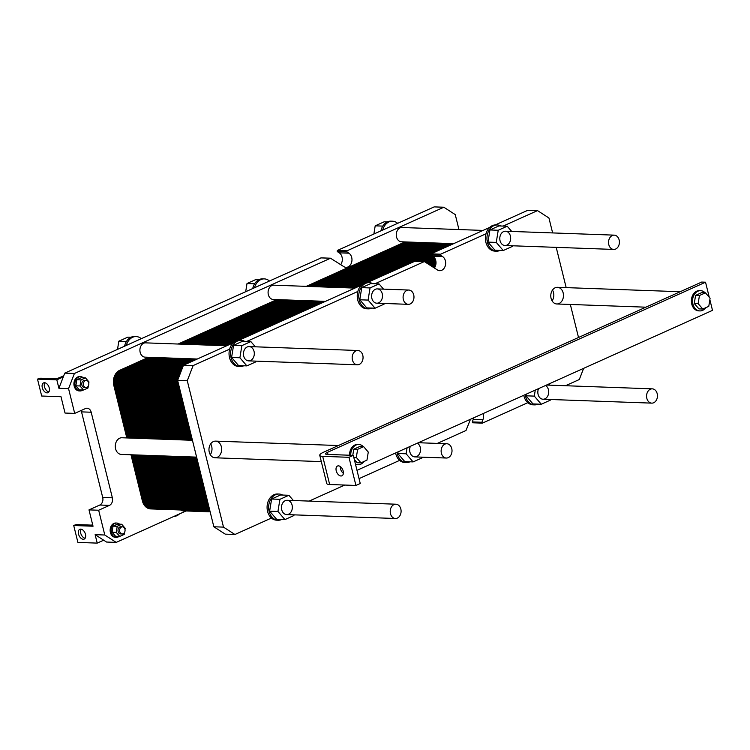 <?xml version="1.0" encoding="UTF-8"?>
<svg xmlns="http://www.w3.org/2000/svg" width="750" height="750" viewBox="0 0 750 750"><rect width="100%" height="100%" fill="white"/><g stroke="black" fill="none" stroke-linecap="round" stroke-linejoin="round"><path stroke-width="1.12" d="M393.984 504.591A7.153 5.438 92.1 0 0 390.262 512.438A7.153 5.438 92.1 0 0 395.4 518.494A7.153 5.438 92.1 0 0 401.091 511.547A7.153 5.438 92.1 0 0 395.906 504.206A7.153 5.438 92.1 0 0 393.984 504.591M444.9 444.131A7.153 5.438 92.1 0 0 441.178 451.978A7.153 5.438 92.1 0 0 446.316 458.034A7.153 5.438 92.1 0 0 452.006 451.088A7.153 5.438 92.1 0 0 446.831 443.747A7.153 5.438 92.1 0 0 444.9 444.131M650.344 389.231A7.153 5.438 92.1 0 0 646.613 397.078A7.153 5.438 92.1 0 0 651.75 403.134A7.153 5.438 92.1 0 0 657.45 396.188A7.153 5.438 92.1 0 0 652.266 388.847A7.153 5.438 92.1 0 0 650.344 389.231M612.3 235.528A7.153 5.438 92.1 0 0 608.578 243.366A7.153 5.438 92.1 0 0 613.716 249.431A7.153 5.438 92.1 0 0 619.406 242.475A7.153 5.438 92.1 0 0 614.231 235.144A7.153 5.438 92.1 0 0 612.3 235.528M453.619 243.666L401.447 241.791A7.153 5.438 -87.9 0 1 396.309 235.734A7.153 5.438 -87.9 0 1 400.031 227.897A7.153 5.438 -87.9 0 1 401.962 227.503L483.056 230.419M210.141 511.828L183.122 510.853A7.153 5.438 -87.9 0 1 180.684 509.991M382.809 226.106L375.197 225.834L384.169 221.794L387.328 221.906M373.866 234.037L375.197 225.834M254.625 283.781L247.022 283.509L255.994 279.478L259.144 279.591M245.681 291.713L247.022 283.509M126.45 341.466L118.838 341.194L127.809 337.153L130.969 337.266M117.506 349.397L118.838 341.194M173.822 516.459A13.106 9.975 92.1 0 0 179.475 513.919M382.669 230.072L397.659 223.331A13.106 9.975 92.1 0 0 392.512 221.203A13.106 9.975 92.1 0 0 382.669 230.072L337.331 250.472L337.266 251.569L339.234 252.844A7.444 5.662 92.1 0 1 340.716 264.628M254.484 287.756L269.475 281.006A13.106 9.975 92.1 0 0 264.337 278.888A13.106 9.975 92.1 0 0 254.484 287.756L141.3 338.681A13.106 9.975 92.1 0 0 136.153 336.562A13.106 9.975 92.1 0 0 126.309 345.431L141.3 338.681M380.916 230.859A13.106 9.975 -87.9 0 1 381.122 230.016A13.106 9.975 -87.9 0 1 387.431 221.859A13.106 9.975 -87.9 0 1 390.966 221.147L392.512 221.203M252.731 288.544A13.106 9.975 -87.9 0 1 252.938 287.7A13.106 9.975 -87.9 0 1 259.256 279.534A13.106 9.975 -87.9 0 1 262.791 278.831L264.337 278.888M124.556 346.219A13.106 9.975 -87.9 0 1 124.763 345.375A13.106 9.975 -87.9 0 1 131.072 337.219A13.106 9.975 -87.9 0 1 134.606 336.506L136.153 336.562M119.728 536.419L115.556 536.269L112.059 532.209L113.044 526.134L117.216 526.284L116.231 532.359L119.728 536.419L124.209 534.394L124.528 532.463M112.059 532.209L116.231 532.359M124.997 529.575L125.203 528.319L121.706 524.259L117.216 526.284M122.466 526.828L120.844 526.772A3.572 2.719 92.1 0 0 119.878 526.959A3.572 2.719 92.1 0 0 118.022 530.878A3.572 2.719 92.1 0 0 120.591 533.916L122.213 533.972A3.572 2.719 92.1 0 0 125.053 530.494A3.572 2.719 92.1 0 0 122.466 526.828A3.572 2.719 92.1 0 0 121.5 527.025A3.572 2.719 92.1 0 0 119.644 530.944A3.572 2.719 92.1 0 0 122.213 533.972M113.044 526.134L117.534 524.109L121.706 524.259M83.503 390.028L79.331 389.878L75.834 385.819L76.819 379.744L80.991 379.894L80.006 385.969L83.503 390.028L87.984 388.012L88.303 386.081M75.834 385.819L80.006 385.969M88.772 383.184L88.978 381.938L85.481 377.878L80.991 379.894M86.241 380.438L84.619 380.381A3.572 2.719 92.1 0 0 83.653 380.578A3.572 2.719 92.1 0 0 81.797 384.497A3.572 2.719 92.1 0 0 84.366 387.525L85.987 387.581A3.572 2.719 92.1 0 0 88.828 384.113A3.572 2.719 92.1 0 0 86.241 380.438A3.572 2.719 92.1 0 0 85.275 380.634A3.572 2.719 92.1 0 0 83.419 384.553A3.572 2.719 92.1 0 0 85.987 387.581M76.819 379.744L81.309 377.728L85.481 377.878M119.588 524.184A7.153 5.438 92.1 0 0 116.803 523.05A7.153 5.438 92.1 0 0 114.872 523.434A7.153 5.438 92.1 0 0 111.15 531.272A7.153 5.438 92.1 0 0 116.288 537.337A7.153 5.438 92.1 0 0 119.147 536.4M116.288 537.337L115.322 537.3A7.153 5.438 -87.9 0 1 110.184 531.244A7.153 5.438 -87.9 0 1 113.906 523.397A7.153 5.438 -87.9 0 1 115.838 523.013L116.803 523.05M83.362 377.803A7.153 5.438 92.1 0 0 80.578 376.659A7.153 5.438 92.1 0 0 78.647 377.044A7.153 5.438 92.1 0 0 74.925 384.891A7.153 5.438 92.1 0 0 80.062 390.947A7.153 5.438 92.1 0 0 82.922 390.009M80.062 390.947L79.097 390.909A7.153 5.438 -87.9 0 1 73.959 384.853A7.153 5.438 -87.9 0 1 77.681 377.016A7.153 5.438 -87.9 0 1 79.612 376.622L80.578 376.659M186.037 510.966L116.212 542.391L106.547 542.044L95.128 534.666L97.219 543.113L77.906 542.409L73.725 525.525L74.372 525.234A2.081 0.478 166.1 0 1 77.241 524.597L90.562 525.084A4.172 0.956 -13.9 0 0 92.709 524.878M116.212 542.391L104.794 535.012L98.662 510.234L88.997 509.887L93.037 526.219L73.725 525.525M88.997 509.887L99.787 505.031A5.953 4.537 92.1 0 0 102.713 497.466L81.534 411.881A5.953 4.537 92.1 0 0 81.047 410.541M63.731 375.778L60.066 377.428A4.172 0.956 166.1 0 1 54.337 378.694L41.006 378.216A2.081 0.478 -13.9 0 0 38.147 378.844L37.5 379.134L41.681 396.028L60.994 396.722L65.034 413.053L74.691 413.4L68.559 388.622L58.903 388.275L56.812 379.828L63.291 376.922L64.753 373.134L126.309 345.431M269.475 281.006L321.169 257.897M397.659 223.331L434.184 206.888L443.841 207.234L455.259 214.612L458.953 229.556M196.603 457.125L121.331 454.425A8.344 6.347 -87.9 0 1 115.341 447.356A8.344 6.347 -87.9 0 1 119.681 438.206A8.344 6.347 -87.9 0 1 121.931 437.756L192.441 440.287M80.747 529.125A5.362 3.253 65.8 0 1 85.256 533.578A5.362 3.253 65.8 0 1 84.197 539.081A5.362 3.253 65.8 0 1 79.031 535.528A5.362 3.253 65.8 0 1 79.8 529.303A5.362 3.253 65.8 0 1 80.747 529.125M81.028 529.153A5.362 3.253 -114.2 0 0 81.188 534.553A5.362 3.253 -114.2 0 0 85.125 538.256M44.512 382.734A5.362 3.253 65.8 0 1 49.031 387.197A5.362 3.253 65.8 0 1 47.972 392.691A5.362 3.253 65.8 0 1 42.797 389.137A5.362 3.253 65.8 0 1 43.575 382.913A5.362 3.253 65.8 0 1 44.512 382.734M44.803 382.762A5.362 3.253 -114.2 0 0 44.962 388.172A5.362 3.253 -114.2 0 0 48.9 391.875M37.5 379.134L56.812 379.828M58.903 388.275L63.291 376.922M103.697 540.197L97.219 543.113M104.794 535.012L95.128 534.666M68.559 388.622L74.409 373.481L330.516 258.234L343.725 266.578A7.444 5.662 92.1 0 0 346.041 267.328A7.444 5.662 92.1 0 0 351.788 261.656A7.444 5.662 92.1 0 0 348.9 253.191L346.922 251.916L346.988 250.819L443.841 207.234M74.409 373.481L64.753 373.134M98.662 510.234L109.444 505.378A5.953 4.537 92.1 0 0 112.369 497.812L91.191 412.228A5.953 4.537 92.1 0 0 87.094 408.216A5.953 4.537 92.1 0 0 85.481 408.544L74.691 413.4M197.259 359.025L145.087 357.15A7.153 5.438 -87.9 0 1 139.95 351.094A7.153 5.438 -87.9 0 1 143.672 343.247A7.153 5.438 -87.9 0 1 145.603 342.863L226.697 345.778M325.434 301.35L273.263 299.475A7.153 5.438 -87.9 0 1 268.125 293.409A7.153 5.438 -87.9 0 1 271.847 285.572A7.153 5.438 -87.9 0 1 273.778 285.188L354.881 288.103M353.775 457.341L356.316 457.434L360.984 462.844L357.122 462.703L354.291 459.422M360.984 462.844L366.966 460.153L368.278 452.053L363.619 446.644L357.638 449.334L356.316 457.434M352.772 455.344L353.775 449.194L357.638 449.334M353.775 449.194L359.756 446.503L363.619 446.644M702.797 309.037L698.934 308.897L694.266 303.488L698.128 303.619L702.797 309.037L708.778 306.337L710.091 298.238L705.431 292.828L699.45 295.519L698.128 303.619M694.266 303.488L695.588 295.378L699.45 295.519M695.588 295.378L701.569 292.688L705.431 292.828M355.425 463.997A10.125 7.706 92.1 0 0 358.069 464.728A10.125 7.706 92.1 0 0 360.806 464.175A10.125 7.706 92.1 0 0 363.975 461.494M363.309 446.634A10.125 7.706 92.1 0 0 358.8 444.488A10.125 7.706 92.1 0 0 350.738 455.269M358.069 464.728L356.916 464.681A10.125 7.706 -87.9 0 1 355.538 464.466M349.575 455.222A10.125 7.706 -87.9 0 1 357.638 444.441L358.8 444.488M705.122 292.819A10.125 7.706 92.1 0 0 700.613 290.672A10.125 7.706 92.1 0 0 692.55 300.516A10.125 7.706 92.1 0 0 699.881 310.912A10.125 7.706 92.1 0 0 702.619 310.359A10.125 7.706 92.1 0 0 705.788 307.688M699.881 310.912L698.728 310.875A10.125 7.706 -87.9 0 1 691.388 300.478A10.125 7.706 -87.9 0 1 699.45 290.625L700.613 290.672M338.447 465.853A5.362 3.253 65.8 0 1 342.966 470.306A5.362 3.253 65.8 0 1 341.906 475.809A5.362 3.253 65.8 0 1 336.731 472.256A5.362 3.253 65.8 0 1 337.5 466.031A5.362 3.253 65.8 0 1 338.447 465.853M340.35 466.584A5.362 3.253 -114.2 0 0 343.369 473.306M701.672 282.066L323.606 452.194A11.916 2.719 -13.9 0 0 319.762 455.334A11.916 2.719 -13.9 0 0 322.697 456.356L348.966 457.303L353.287 455.363L327.019 454.416A5.953 1.359 166.1 0 1 325.547 453.9A5.953 1.359 166.1 0 1 327.469 452.334L705.534 282.206L701.672 282.066M353.287 455.363L360.253 483.506L355.931 485.456L329.662 484.509A11.916 2.719 166.1 0 1 326.728 483.488L319.762 455.334M709.856 299.681L712.5 310.359L356.991 470.334M705.534 282.206L709.266 297.281M355.931 485.456L348.966 457.303M406.866 290.428A7.153 5.438 92.1 0 0 403.134 298.266A7.153 5.438 92.1 0 0 408.272 304.331A7.153 5.438 92.1 0 0 413.972 297.384A7.153 5.438 92.1 0 0 408.788 290.044A7.153 5.438 92.1 0 0 406.866 290.428M355.941 350.887A7.153 5.438 92.1 0 0 352.219 358.725A7.153 5.438 92.1 0 0 357.356 364.791A7.153 5.438 92.1 0 0 363.047 357.834A7.153 5.438 92.1 0 0 357.872 350.494A7.153 5.438 92.1 0 0 355.941 350.887M503.559 231.619A7.153 5.438 -87.9 0 1 505.491 231.225A7.153 5.438 -87.9 0 1 510.666 238.566A7.153 5.438 -87.9 0 1 504.975 245.512A7.153 5.438 -87.9 0 1 499.837 239.456A7.153 5.438 -87.9 0 1 503.559 231.619M545.503 385.509A7.153 5.438 -87.9 0 1 548.559 393.609A7.153 5.438 -87.9 0 1 543.009 399.225A7.153 5.438 -87.9 0 1 538.556 388.631M417.328 443.184A7.153 5.438 -87.9 0 1 420.384 451.284A7.153 5.438 -87.9 0 1 414.834 456.9A7.153 5.438 -87.9 0 1 410.372 446.316M285.234 500.681A7.153 5.438 -87.9 0 1 287.166 500.297A7.153 5.438 -87.9 0 1 292.341 507.628A7.153 5.438 -87.9 0 1 286.65 514.584A7.153 5.438 -87.9 0 1 281.512 508.519A7.153 5.438 -87.9 0 1 285.234 500.681M213.366 441.572A8.344 6.347 -87.9 0 1 215.616 441.122A8.344 6.347 -87.9 0 1 221.653 449.681A8.344 6.347 -87.9 0 1 215.016 457.791A8.344 6.347 -87.9 0 1 209.016 450.722A8.344 6.347 -87.9 0 1 213.366 441.572M210.291 454.688A8.344 6.347 92.1 0 0 210.675 443.878M555.178 287.766A8.344 6.347 -87.9 0 1 557.428 287.306A8.344 6.347 -87.9 0 1 563.466 295.875A8.344 6.347 -87.9 0 1 556.828 303.975A8.344 6.347 -87.9 0 1 550.828 296.906A8.344 6.347 -87.9 0 1 555.178 287.766M552.103 300.872A8.344 6.347 92.1 0 0 552.488 290.062M375.375 289.294A7.153 5.438 -87.9 0 1 377.306 288.909A7.153 5.438 -87.9 0 1 382.491 296.25A7.153 5.438 -87.9 0 1 376.791 303.197A7.153 5.438 -87.9 0 1 371.653 297.141A7.153 5.438 -87.9 0 1 375.375 289.294M247.2 346.978A7.153 5.438 -87.9 0 1 249.131 346.584A7.153 5.438 -87.9 0 1 254.306 353.925A7.153 5.438 -87.9 0 1 248.616 360.872A7.153 5.438 -87.9 0 1 243.478 354.816A7.153 5.438 -87.9 0 1 247.2 346.978M243.741 365.775A13.106 9.975 -87.9 0 1 240.094 366.534A13.106 9.975 -87.9 0 1 231.188 349.209A13.106 9.975 -87.9 0 1 237.497 341.044A13.106 9.975 -87.9 0 1 241.031 340.331L239.494 340.275A13.106 9.975 92.1 0 0 229.641 349.153L193.116 365.587L183.459 365.241L233.259 342.825M255.975 361.144L255.863 361.847L246.891 365.887L239.897 357.769L241.875 345.619L250.847 341.578L255.356 346.809M250.847 341.578L242.541 341.278L233.569 345.319L231.591 357.469L239.897 357.769M233.569 345.319L241.875 345.619M231.591 357.469L238.584 365.587L246.891 365.887M241.031 340.331A13.106 9.975 -87.9 0 1 244.613 341.353M240.094 366.534L238.547 366.478A13.106 9.975 -87.9 0 1 229.641 349.153M281.775 519.478A13.106 9.975 -87.9 0 1 278.128 520.237A13.106 9.975 -87.9 0 1 268.716 509.128A13.106 9.975 -87.9 0 1 275.541 494.747A13.106 9.975 -87.9 0 1 279.075 494.044L277.528 493.987A13.106 9.975 -87.9 0 0 267.591 503.175A13.106 9.975 -87.9 0 0 271.444 518.053L234.919 534.497L223.5 527.119L187.275 380.728L193.116 365.587M309.159 501.084L344.784 485.053M359.044 478.641L399.619 460.378A13.106 9.975 92.1 0 0 404.766 462.497L406.312 462.553A13.106 9.975 -87.9 0 1 397.003 452.325M395.587 452.972A13.106 9.975 92.1 0 0 399.619 460.378M437.344 443.4L465.994 430.509L470.475 419.269M523.762 395.287A13.106 9.975 -87.9 0 0 527.803 402.694L482.466 423.094L481.922 422.269L482.934 419.653A7.444 5.662 92.1 0 0 483.169 413.559M565.519 385.725L579.319 379.519L583.631 368.353M503.147 226.078L537.516 210.609L548.934 217.988L552.638 232.922M556.209 247.359L566.175 287.625M570.337 304.462L578.513 337.491M500.1 250.416A13.106 9.975 -87.9 0 1 496.453 251.175L494.906 251.119A13.106 9.975 -87.9 0 1 486 233.794L440.672 254.194L431.016 253.847L489.619 227.466M374.972 283.753L424.35 261.572L437.409 269.944A7.444 5.662 92.1 0 0 439.725 270.694A7.444 5.662 92.1 0 0 445.472 265.031A7.444 5.662 92.1 0 0 442.575 256.566L440.597 255.291L440.672 254.194M371.916 308.091A13.106 9.975 -87.9 0 1 368.269 308.85L366.731 308.794A13.106 9.975 -87.9 0 1 357.825 291.469L246.788 341.428M271.444 518.053A13.106 9.975 92.1 0 0 276.591 520.181L278.128 520.237M294.019 514.847L293.906 515.55L284.934 519.591L277.941 511.472L279.919 499.322L288.881 495.281L293.391 500.512M288.881 495.281L280.584 494.981L271.613 499.022L269.634 511.172L277.941 511.472M271.613 499.022L279.919 499.322M269.634 511.172L276.628 519.291L284.934 519.591M279.075 494.044A13.106 9.975 -87.9 0 1 282.656 495.056M496.453 251.175A13.106 9.975 -87.9 0 1 487.547 233.85A13.106 9.975 -87.9 0 1 493.856 225.684A13.106 9.975 -87.9 0 1 497.391 224.972A13.106 9.975 -87.9 0 1 500.972 225.994M507.206 226.219L498.9 225.919L489.928 229.959L487.95 242.109L494.944 250.228L503.25 250.528L496.256 242.409L498.234 230.259L507.206 226.219L511.716 231.45M497.391 224.972L495.853 224.925A13.106 9.975 92.1 0 0 486 233.794M512.334 245.784L512.222 246.488L503.25 250.528M487.95 242.109L496.256 242.409M489.928 229.959L498.234 230.259M527.803 402.694A13.106 9.975 92.1 0 0 532.95 404.822L534.487 404.878A13.106 9.975 -87.9 0 1 529.35 402.75A13.106 9.975 -87.9 0 1 525.188 394.65M550.378 399.488L550.266 400.191L541.294 404.231L534.3 396.112L535.275 390.113M548.784 384.028L549.75 385.153M526.256 394.163L525.994 395.812L534.3 396.112M525.994 395.812L532.987 403.931L541.294 404.231M538.134 404.119A13.106 9.975 -87.9 0 1 534.487 404.878M368.269 308.85A13.106 9.975 -87.9 0 1 359.363 291.525A13.106 9.975 -87.9 0 1 365.681 283.369A13.106 9.975 -87.9 0 1 369.216 282.656A13.106 9.975 -87.9 0 1 372.797 283.678M379.031 283.903L370.725 283.603L361.753 287.634L359.775 299.794L366.769 307.903L375.075 308.203L368.081 300.084L370.059 287.934L379.031 283.903L383.531 289.134M369.216 282.656L367.669 282.6A13.106 9.975 92.1 0 0 357.825 291.469M384.159 303.459L384.047 304.172L375.075 308.203M359.775 299.794L368.081 300.084M361.753 287.634L370.059 287.934M537.516 210.609L527.859 210.262L495.281 224.925M238.922 340.284L361.444 285.15M367.106 282.6L414.853 261.272M234.919 534.497L225.262 534.141L213.844 526.772L177.619 380.381L183.459 365.241M223.5 527.119L213.844 526.772M187.275 380.728L177.619 380.381M434.391 268.003A7.444 5.662 92.1 0 0 432.919 256.219L430.941 254.944L431.016 253.847M482.147 423.084L472.65 422.784L472.266 421.922L473.278 419.306A7.444 5.662 92.1 0 0 473.709 417.816M409.95 461.794A13.106 9.975 -87.9 0 1 406.312 462.553M398.081 451.847L397.809 453.497L404.803 461.616L413.109 461.906L406.116 453.797L407.091 447.787M422.194 457.162L422.081 457.875L413.109 461.906M397.809 453.497L406.116 453.797M420.6 441.713L421.575 442.838M410.606 242.119L311.869 286.556M282.431 299.803L183.694 344.231M154.247 357.478L125.269 370.519A11.916 9.066 92.1 0 0 119.428 385.669L132.413 438.131L119.428 385.669A11.916 9.066 -87.9 0 1 125.269 370.519L154.247 357.478L125.269 370.519A11.916 9.066 92.1 0 0 119.428 385.669L132.413 438.131M136.575 454.969L147.994 501.084A11.916 9.066 92.1 0 0 156.197 509.109A11.916 9.066 -87.9 0 1 147.994 501.084L136.575 454.969L147.994 501.084A11.916 9.066 92.1 0 0 159.019 508.622M126.806 437.925L113.822 385.463A11.916 9.066 -87.9 0 1 119.672 370.322L148.65 357.281M178.088 344.034L276.825 299.597M306.272 286.35L405.009 241.922M190.35 456.9L201.769 503.016A11.916 9.066 92.1 0 0 209.953 511.041L206.606 510.919A11.916 9.066 -87.9 0 1 198.403 502.894L186.994 456.788L198.403 502.894A11.916 9.066 92.1 0 0 206.606 510.919L201.009 510.722A11.916 9.066 -87.9 0 1 192.806 502.697L181.387 456.581L192.806 502.697A11.916 9.066 92.1 0 0 201.009 510.722L195.403 510.516A11.916 9.066 -87.9 0 1 187.2 502.5L175.791 456.384L187.2 502.5A11.916 9.066 92.1 0 0 195.403 510.516L189.806 510.319A11.916 9.066 -87.9 0 1 181.603 502.294L170.184 456.178L181.603 502.294A11.916 9.066 92.1 0 0 189.806 510.319L184.2 510.113A11.916 9.066 -87.9 0 1 175.997 502.097L164.588 455.981L175.997 502.097A11.916 9.066 92.1 0 0 184.2 510.113L178.603 509.916A11.916 9.066 -87.9 0 1 170.4 501.891L158.981 455.775L170.4 501.891A11.916 9.066 92.1 0 0 178.603 509.916L172.997 509.709A11.916 9.066 -87.9 0 1 164.794 501.694L153.384 455.578L164.794 501.694A11.916 9.066 92.1 0 0 172.997 509.709L167.4 509.513A11.916 9.066 -87.9 0 1 159.197 501.487L147.778 455.372L159.197 501.487A11.916 9.066 92.1 0 0 167.4 509.513L161.794 509.306A11.916 9.066 -87.9 0 1 153.591 501.291L142.181 455.175L153.591 501.291A11.916 9.066 92.1 0 0 161.794 509.306L150.591 508.903A11.916 9.066 -87.9 0 1 142.387 500.887L130.978 454.772M416.212 242.325L317.475 286.753M288.028 300L189.291 344.438M159.853 357.684L130.875 370.725A11.916 9.066 92.1 0 0 125.025 385.866L138.009 438.328L125.025 385.866A11.916 9.066 -87.9 0 1 130.875 370.725L159.853 357.684L130.875 370.725A11.916 9.066 92.1 0 0 125.025 385.866L138.009 438.328M421.809 242.522L323.072 286.959M293.634 300.206L194.897 344.634M165.45 357.881L136.472 370.922A11.916 9.066 92.1 0 0 130.631 386.072L143.616 438.534L130.631 386.072A11.916 9.066 -87.9 0 1 136.472 370.922L165.45 357.881L136.472 370.922A11.916 9.066 92.1 0 0 130.631 386.072L143.616 438.534M427.416 242.728L328.678 287.156M299.231 300.403L200.494 344.841M171.056 358.087L142.078 371.128A11.916 9.066 92.1 0 0 136.228 386.269L149.213 438.731L136.228 386.269A11.916 9.066 -87.9 0 1 142.078 371.128L171.056 358.087L142.078 371.128A11.916 9.066 92.1 0 0 136.228 386.269L149.213 438.731M433.012 242.925L334.275 287.362M304.838 300.609L206.1 345.038M176.653 358.284L147.675 371.325A11.916 9.066 92.1 0 0 141.834 386.475L154.819 438.938L141.834 386.475A11.916 9.066 -87.9 0 1 147.675 371.325L176.653 358.284L147.675 371.325A11.916 9.066 92.1 0 0 141.834 386.475L154.819 438.938M438.619 243.131L339.872 287.559M310.434 300.806L211.697 345.244M182.259 358.491L153.281 371.531A11.916 9.066 92.1 0 0 147.431 386.672L160.416 439.134L147.431 386.672A11.916 9.066 -87.9 0 1 153.281 371.531L182.259 358.491L153.281 371.531A11.916 9.066 92.1 0 0 147.431 386.672L160.416 439.134M444.216 243.328L345.478 287.766M316.041 301.012L217.294 345.441M187.856 358.688L158.878 371.728A11.916 9.066 92.1 0 0 153.038 386.878L166.022 439.341L153.038 386.878A11.916 9.066 -87.9 0 1 158.878 371.728L187.856 358.688L158.878 371.728A11.916 9.066 92.1 0 0 153.038 386.878L166.022 439.341M449.822 243.534L351.075 287.963M321.637 301.209L222.9 345.647M193.463 358.894L164.484 371.934A11.916 9.066 92.1 0 0 158.634 387.075L171.619 439.537L158.634 387.075A11.916 9.066 -87.9 0 1 164.484 371.934L193.463 358.894L164.484 371.934A11.916 9.066 92.1 0 0 158.634 387.075L171.619 439.537M430.809 254.812L416.409 261.291M183.047 366.3L170.081 372.131A11.916 9.066 92.1 0 0 164.241 387.281L177.225 439.744L164.241 387.281A11.916 9.066 -87.9 0 1 170.081 372.131L183.047 366.3L170.081 372.131A11.916 9.066 92.1 0 0 164.241 387.281L177.225 439.744M433.238 256.434L422.016 261.488M181.781 369.591L175.688 372.338A11.916 9.066 92.1 0 0 169.838 387.478L182.822 439.941L169.838 387.478A11.916 9.066 -87.9 0 1 175.688 372.338L181.781 369.591L175.688 372.338A11.916 9.066 92.1 0 0 169.838 387.478L182.822 439.941M434.916 258.403L425.85 262.481M180.478 372.956A11.916 9.066 92.1 0 0 175.444 387.684L188.428 440.147L175.444 387.684A11.916 9.066 -87.9 0 1 180.478 372.956A11.916 9.066 92.1 0 0 175.444 387.684L188.428 440.147M192.591 456.984L204 503.1A11.916 9.066 92.1 0 0 209.85 510.619A11.916 9.066 -87.9 0 1 204 503.1L192.591 456.984L204 503.1A11.916 9.066 92.1 0 0 209.85 510.619M435.787 260.738L428.334 264.084M435.984 263.372L430.819 265.697M435.281 266.409L433.303 267.3M127.931 437.972L114.947 385.5A11.916 9.066 92.1 0 1 120.788 370.359L149.766 357.319M179.213 344.072L277.95 299.644M307.387 286.397L406.125 241.959M132.094 454.809L143.513 500.925A11.916 9.066 92.1 0 0 153.966 508.659M129.047 438.009L116.062 385.547A11.916 9.066 92.1 0 1 121.912 370.397L150.891 357.356M180.328 344.109L279.066 299.681M308.512 286.434L407.25 242.006M133.219 454.847L144.628 500.963A11.916 9.066 92.1 0 0 154.519 508.837M130.172 438.047L117.188 385.584A11.916 9.066 92.1 0 1 123.028 370.444L152.006 357.403M181.453 344.156L280.191 299.719M309.628 286.472L408.366 242.044M134.334 454.894L145.753 501A11.916 9.066 92.1 0 0 155.081 508.978M131.287 438.084L118.303 385.622A11.916 9.066 92.1 0 1 124.153 370.481L153.131 357.441M182.569 344.194L281.306 299.766M310.753 286.509L409.491 242.081M135.459 454.931L146.869 501.047A11.916 9.066 92.1 0 0 155.634 509.062M133.528 438.169L120.544 385.706A11.916 9.066 92.1 0 1 126.394 370.556L155.372 357.525M184.809 344.278L283.547 299.841M312.994 286.594L411.731 242.166M137.7 455.006L149.109 501.122A11.916 9.066 92.1 0 0 159.572 508.856M134.653 438.206L121.669 385.744A11.916 9.066 92.1 0 1 127.509 370.603L156.487 357.562M185.934 344.316L284.672 299.878M314.109 286.631L412.847 242.203M138.816 455.053L150.234 501.169A11.916 9.066 92.1 0 0 160.125 509.044M135.769 438.253L122.784 385.791A11.916 9.066 92.1 0 1 128.634 370.641L157.613 357.6M187.05 344.353L285.787 299.925M315.234 286.678L413.972 242.241M139.941 455.091L151.35 501.206A11.916 9.066 92.1 0 0 160.678 509.175M136.894 438.291L123.909 385.828A11.916 9.066 92.1 0 1 129.75 370.678L158.728 357.647M188.175 344.391L286.913 299.962M316.35 286.716L415.087 242.287M141.056 455.128L152.475 501.244A11.916 9.066 92.1 0 0 161.241 509.269M142.181 455.175L153.591 501.291A11.916 9.066 92.1 0 0 164.616 508.828M139.134 438.375L126.15 385.903A11.916 9.066 92.1 0 1 131.991 370.763L160.969 357.722M190.416 344.475L289.153 300.047M318.591 286.8L417.328 242.362M143.297 455.212L154.716 501.328A11.916 9.066 92.1 0 0 165.169 509.062M140.25 438.412L127.266 385.95A11.916 9.066 92.1 0 1 133.116 370.8L162.094 357.759M191.531 344.513L290.269 300.084M319.716 286.837L418.453 242.4M144.422 455.25L155.831 501.366A11.916 9.066 92.1 0 0 165.722 509.241M141.375 438.45L128.391 385.988A11.916 9.066 92.1 0 1 134.231 370.847L163.209 357.806M192.656 344.559L291.394 300.122M320.831 286.875L419.569 242.447M145.538 455.297L156.956 501.403A11.916 9.066 92.1 0 0 166.284 509.381M142.491 438.488L129.506 386.025A11.916 9.066 92.1 0 1 135.356 370.884L164.334 357.844M193.772 344.597L292.509 300.169M321.956 286.913L420.694 242.484M146.662 455.334L158.072 501.45A11.916 9.066 92.1 0 0 166.838 509.466M147.778 455.372L159.197 501.487A11.916 9.066 92.1 0 0 170.222 509.025M144.731 438.572L131.747 386.109A11.916 9.066 92.1 0 1 137.597 370.959L166.575 357.928M196.013 344.681L294.75 300.244M324.197 286.997L422.934 242.569M148.903 455.409L160.312 501.525A11.916 9.066 92.1 0 0 170.775 509.259M145.856 438.609L132.872 386.147A11.916 9.066 92.1 0 1 138.713 371.006L167.691 357.966M197.137 344.719L295.875 300.281M325.312 287.034L424.05 242.606M150.019 455.456L161.438 501.572A11.916 9.066 92.1 0 0 171.328 509.447M146.972 438.656L133.987 386.184A11.916 9.066 92.1 0 1 139.838 371.044L168.816 358.003M198.253 344.756L296.991 300.328M326.438 287.081L425.175 242.644M151.144 455.494L162.553 501.609A11.916 9.066 92.1 0 0 171.881 509.578M148.097 438.694L135.113 386.231A11.916 9.066 92.1 0 1 140.953 371.081L169.931 358.05M199.378 344.794L298.116 300.366M327.553 287.119L426.291 242.691M152.259 455.531L163.678 501.647A11.916 9.066 92.1 0 0 172.444 509.672M153.384 455.578L164.794 501.694A11.916 9.066 92.1 0 0 175.819 509.231M150.338 438.769L137.353 386.306A11.916 9.066 92.1 0 1 143.194 371.166L172.172 358.125M201.619 344.878L300.356 300.45M329.794 287.203L428.531 242.766M154.5 455.616L165.919 501.731A11.916 9.066 92.1 0 0 176.372 509.466M151.453 438.816L138.469 386.353A11.916 9.066 92.1 0 1 144.319 371.203L173.297 358.163M202.734 344.916L301.472 300.487M330.919 287.241L429.656 242.803M155.625 455.653L167.034 501.769A11.916 9.066 92.1 0 0 176.925 509.644M152.578 438.853L139.594 386.391A11.916 9.066 92.1 0 1 145.434 371.25L174.412 358.209M203.859 344.962L302.597 300.525M332.034 287.278L430.772 242.85M156.741 455.691L168.159 501.806A11.916 9.066 92.1 0 0 177.487 509.784M153.694 438.891L140.709 386.428A11.916 9.066 92.1 0 1 146.559 371.288L175.538 358.247M204.975 345L303.712 300.572M333.159 287.316L431.897 242.887M157.866 455.738L169.275 501.853A11.916 9.066 92.1 0 0 178.041 509.869M158.981 455.775L170.4 501.891A11.916 9.066 92.1 0 0 181.425 509.428M155.934 438.975L142.95 386.512A11.916 9.066 92.1 0 1 148.8 371.363L177.778 358.331M207.216 345.075L305.953 300.647M335.391 287.4L434.137 242.972M160.106 455.812L171.516 501.928A11.916 9.066 92.1 0 0 181.978 509.662M157.059 439.012L144.075 386.55A11.916 9.066 92.1 0 1 149.916 371.409L178.894 358.369M208.331 345.122L307.078 300.684M336.516 287.438L435.253 243.009M161.222 455.859L172.641 501.975A11.916 9.066 92.1 0 0 182.531 509.85M158.175 439.059L145.191 386.588A11.916 9.066 92.1 0 1 151.041 371.447L180.019 358.406M209.456 345.159L308.194 300.731M337.631 287.484L436.378 243.047M162.347 455.897L173.756 502.013A11.916 9.066 92.1 0 0 183.084 509.981M159.3 439.097L146.316 386.634A11.916 9.066 92.1 0 1 152.156 371.484L181.134 358.453M210.572 345.197L309.319 300.769M338.756 287.522L437.494 243.094M163.463 455.934L174.881 502.05A11.916 9.066 92.1 0 0 183.637 510.075M164.588 455.981L175.997 502.097A11.916 9.066 92.1 0 0 187.022 509.634M161.541 439.172L148.556 386.709A11.916 9.066 92.1 0 1 154.397 371.569L183.375 358.528M212.812 345.281L311.559 300.853M340.997 287.606L439.734 243.169M165.703 456.019L177.122 502.134A11.916 9.066 92.1 0 0 187.575 509.869M162.656 439.219L149.672 386.756A11.916 9.066 92.1 0 1 155.522 371.606L184.5 358.566M213.938 345.319L312.675 300.891M342.113 287.644L440.859 243.206M166.828 456.056L178.238 502.172A11.916 9.066 92.1 0 0 188.128 510.047M163.781 439.256L150.797 386.794A11.916 9.066 92.1 0 1 156.638 371.653L185.616 358.612M215.053 345.366L313.8 300.928M343.238 287.681L441.975 243.253M167.944 456.094L179.362 502.209A11.916 9.066 92.1 0 0 188.681 510.188M164.897 439.294L151.912 386.831A11.916 9.066 92.1 0 1 157.762 371.691L186.741 358.65M216.178 345.403L314.916 300.975M344.353 287.719L443.1 243.291M169.069 456.141L180.478 502.256A11.916 9.066 92.1 0 0 189.244 510.272M170.184 456.178L181.603 502.294A11.916 9.066 92.1 0 0 192.628 509.831M167.137 439.378L154.153 386.916A11.916 9.066 92.1 0 1 160.003 371.766L188.981 358.734M218.419 345.478L317.156 301.05M346.594 287.803L445.341 243.375M171.309 456.216L182.719 502.331A11.916 9.066 92.1 0 0 193.181 510.066M168.262 439.416L155.278 386.953A11.916 9.066 92.1 0 1 161.119 371.812L190.097 358.772M219.534 345.525L318.281 301.088M347.719 287.841L446.456 243.412M172.425 456.262L183.844 502.378A11.916 9.066 92.1 0 0 193.734 510.253M169.378 439.462L156.394 386.991A11.916 9.066 92.1 0 1 162.244 371.85L191.222 358.809M220.659 345.562L319.397 301.134M348.834 287.887L447.581 243.45M173.55 456.3L184.959 502.416A11.916 9.066 92.1 0 0 194.288 510.384M170.503 439.5L157.519 387.037A11.916 9.066 92.1 0 1 163.359 371.887L192.338 358.847M221.775 345.6L320.522 301.172M349.959 287.925L448.697 243.497M174.666 456.337L186.084 502.453A11.916 9.066 92.1 0 0 194.841 510.478M175.791 456.384L187.2 502.5A11.916 9.066 92.1 0 0 198.225 510.037M172.744 439.575L159.759 387.113A11.916 9.066 92.1 0 1 165.6 371.972L194.578 358.931M224.016 345.684L322.762 301.256M352.2 288L450.938 243.572M176.906 456.422L188.325 502.537A11.916 9.066 92.1 0 0 198.778 510.272M173.859 439.622L160.875 387.159A11.916 9.066 92.1 0 1 166.725 372.009L195.703 358.969M225.141 345.722L323.878 301.294M353.316 288.047L452.062 243.609M178.031 456.459L189.441 502.575A11.916 9.066 92.1 0 0 199.331 510.45M174.984 439.659L162 387.197A11.916 9.066 92.1 0 1 167.841 372.056L196.819 359.016M226.256 345.769L233.737 342.403M238.35 340.322L325.003 301.331M354.441 288.084L361.922 284.719M366.534 282.647L453.178 243.656M179.147 456.497L190.566 502.613A11.916 9.066 92.1 0 0 199.884 510.591M176.1 439.697L163.116 387.234A11.916 9.066 92.1 0 1 168.966 372.094L183.309 365.634M415.294 261.244L430.706 254.316M180.272 456.544L191.681 502.659A11.916 9.066 92.1 0 0 200.447 510.675M181.387 456.581L192.806 502.697A11.916 9.066 92.1 0 0 203.831 510.234M178.341 439.781L165.356 387.319A11.916 9.066 92.1 0 1 171.206 372.169L182.794 366.956M417.534 261.328L431.269 255.15M182.513 456.619L193.922 502.734A11.916 9.066 92.1 0 0 204.375 510.469M179.466 439.819L166.481 387.356A11.916 9.066 92.1 0 1 172.322 372.216L182.541 367.613M418.65 261.366L431.766 255.469M183.628 456.666L195.047 502.781A11.916 9.066 92.1 0 0 204.938 510.656M180.581 439.866L167.597 387.394A11.916 9.066 92.1 0 1 173.447 372.253L182.287 368.278M419.775 261.412L432.262 255.787M184.753 456.703L196.163 502.819A11.916 9.066 92.1 0 0 205.491 510.788M181.706 439.903L168.722 387.441A11.916 9.066 92.1 0 1 174.562 372.291L182.034 368.934M420.891 261.45L432.759 256.106M185.869 456.741L197.287 502.856A11.916 9.066 92.1 0 0 206.044 510.881M186.994 456.788L198.403 502.894A11.916 9.066 92.1 0 0 209.428 510.441M183.947 439.978L170.963 387.516A11.916 9.066 92.1 0 1 176.803 372.375L181.528 370.247M423.131 261.525L433.659 256.791M188.109 456.825L199.528 502.941A11.916 9.066 92.1 0 0 209.869 510.703M185.062 440.025L172.078 387.562A11.916 9.066 92.1 0 1 177.928 372.413L181.275 370.912M424.256 261.572L434.034 257.166M189.234 456.863L200.644 502.978A11.916 9.066 92.1 0 0 209.925 510.956A11.916 9.066 92.1 0 1 202.884 503.062L191.475 456.947M186.188 440.062L173.203 387.6A11.916 9.066 92.1 0 1 179.044 372.45L181.013 371.569M424.856 261.844L434.363 257.569M187.303 440.1L174.319 387.638A11.916 9.066 92.1 0 1 180.169 372.497L180.759 372.225M425.353 262.162L434.653 257.981M426.347 262.8L435.141 258.844M180 374.213A11.916 9.066 92.1 0 0 176.559 387.722L189.544 440.184M193.716 457.022L205.125 503.137A11.916 9.066 92.1 0 0 209.691 510.009M426.844 263.128L435.347 259.303M177.656 380.55A11.916 9.066 92.1 0 0 177.684 387.759L190.669 440.222M194.831 457.069L206.241 503.184A11.916 9.066 92.1 0 0 209.438 508.969M178.641 377.728A11.916 9.066 92.1 0 0 177.9 379.631M427.341 263.447L435.516 259.762M178.378 383.466A11.916 9.066 92.1 0 0 178.8 387.797L191.784 440.269M195.956 457.106L207.366 503.222A11.916 9.066 92.1 0 0 208.959 507.028M427.838 263.766L435.666 260.241M428.831 264.413L435.881 261.234M429.328 264.731L435.947 261.75M429.825 265.05L435.994 262.275M430.322 265.369L436.003 262.819M431.316 266.016L435.928 263.934M431.812 266.334L435.844 264.525M432.309 266.653L435.712 265.125M432.806 266.972L435.525 265.753M433.8 267.619L434.953 267.094M346.988 250.819L337.331 250.472M346.922 251.916L337.266 251.569M348.9 253.191L339.234 252.844M330.516 258.234L320.85 257.887M91.191 412.228L81.534 411.881M112.369 497.812L102.713 497.466M109.444 505.378L99.787 505.031M322.697 456.356L329.662 484.509M327.469 452.334L327.994 454.453M424.191 261.609L414.534 261.262M442.575 256.566L432.919 256.219M440.597 255.291L430.941 254.944M481.922 422.269L472.266 421.922M482.934 419.653L473.278 419.306M180.656 372.516L119.672 370.322M208.022 503.241L142.387 500.887M179.456 387.825L113.822 385.463M504.975 245.512L613.716 249.431M505.491 231.225L614.231 235.144M543.009 399.225L651.75 403.134M546.534 385.041L652.266 388.847M414.834 456.9L446.316 458.034M418.359 442.725L446.831 443.747M286.65 514.584L395.4 518.494M287.166 500.297L395.906 504.206M215.016 457.791L321.319 461.616M215.616 441.122L338.4 445.538M330.675 258.206L321.019 257.859M556.828 303.975L645.862 307.181M557.428 287.306L680.212 291.722M376.791 303.197L408.272 304.331M377.306 288.909L408.788 290.044M248.616 360.872L357.356 364.791M249.131 346.584L357.872 350.494M424.35 261.572L414.694 261.225M482.306 423.131L472.65 422.784"/></g></svg>
